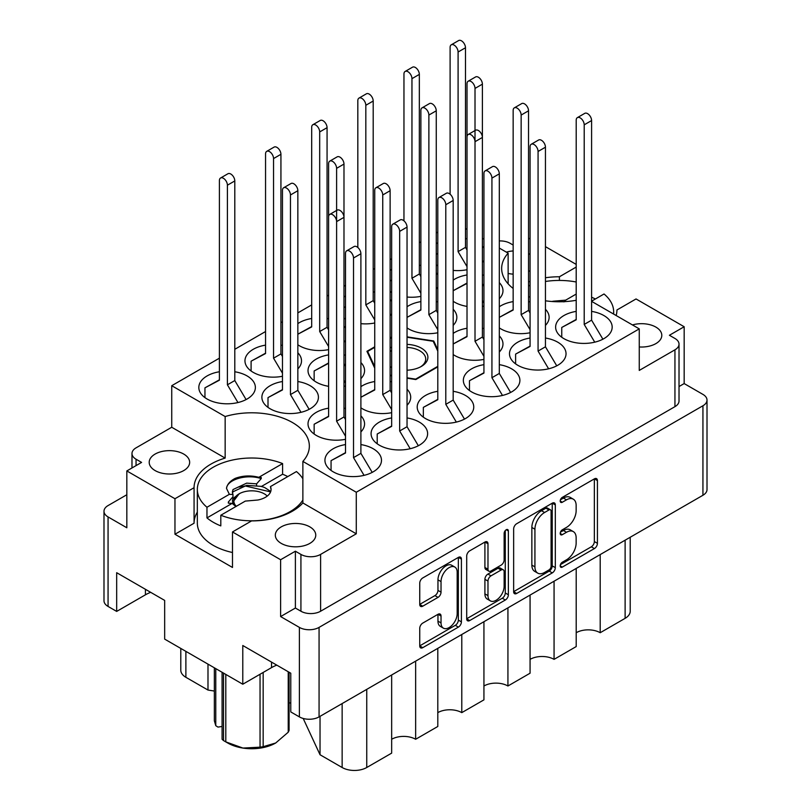 <?xml version="1.0" encoding="UTF-8"?>
<svg xmlns="http://www.w3.org/2000/svg" width="811" height="811" viewBox="0 0 811 811"><rect width="100%" height="100%" fill="white"/><g stroke="black" fill="none" stroke-linecap="round" stroke-linejoin="round"><path stroke-width="1.22" d="M454.819 567.051L451.747 565.277A11.425 6.589 120 0 0 446.03 565.845A11.425 6.589 120 0 0 437.96 579.824L441.032 581.609A11.425 6.589 120 0 1 449.112 567.619A11.425 6.589 120 0 1 454.819 567.051A11.425 6.589 120 0 1 457.181 572.282L457.181 613.592A11.425 6.589 120 0 1 452.203 625.088A11.425 6.589 120 0 1 443.394 628.15A11.425 6.589 120 0 1 441.032 622.919L441.032 616.036A4.268 2.463 120 0 0 440.15 614.079A4.268 2.463 120 0 0 438.011 614.292L422.764 623.091A4.268 2.463 120 0 0 419.743 628.322L419.743 645.921A4.268 2.463 120 0 0 420.635 647.877A4.268 2.463 120 0 0 422.764 647.665L458.397 627.096A4.268 2.463 120 0 0 461.408 621.875L461.408 559.114A4.268 2.463 120 0 0 460.526 557.167A4.268 2.463 120 0 0 458.397 557.38L422.764 577.939A4.268 2.463 120 0 0 419.743 583.17L419.743 604.438A4.268 2.463 120 0 0 420.635 606.395A4.268 2.463 120 0 0 422.764 606.182L438.011 597.383A4.268 2.463 120 0 0 441.032 592.152L441.032 581.609M506.246 529.745L508.365 530.972A2.991 1.723 120 0 0 507.737 529.603A2.991 1.723 120 0 0 506.246 529.745A2.991 1.723 120 0 0 504.138 533.405L504.138 559.904A4.268 2.463 120 0 1 501.117 565.135L491 570.974A4.268 2.463 120 0 1 488.861 571.187A4.268 2.463 120 0 1 487.979 569.231L487.979 543.775A4.268 2.463 120 0 0 487.097 541.829A4.268 2.463 120 0 0 484.958 542.032L487.979 543.775M639.261 346.956A20.224 11.678 0 0 0 661.796 335.359A20.224 11.678 0 0 0 655.876 327.097A20.224 11.678 0 0 0 632.448 324.937M530.07 254.472A20.224 11.678 0 0 0 529.765 254.289A20.224 11.678 0 0 0 528.539 253.63M513.15 250.944A20.224 11.678 0 0 0 506.338 252.13M155.124 470.583A20.224 11.678 180 0 1 149.204 462.331A20.224 11.678 180 0 1 161.683 451.534A20.224 11.678 180 0 1 183.732 454.069A20.224 11.678 180 0 1 189.652 462.331A20.224 11.678 180 0 1 177.173 473.117A20.224 11.678 180 0 1 155.124 470.583M281.235 543.39A20.224 11.678 180 0 1 275.314 535.138A20.224 11.678 180 0 1 287.793 524.352A20.224 11.678 180 0 1 309.843 526.876A20.224 11.678 180 0 1 315.763 535.138A20.224 11.678 180 0 1 303.284 545.925A20.224 11.678 180 0 1 281.235 543.39M616.928 310.116L616.928 309.984A57.632 33.271 0 0 1 616.928 310.045A57.632 33.271 0 0 1 616.147 315.52M528.539 296.633A57.632 33.271 0 0 0 530.07 297.181M545.448 300.8A57.632 33.271 0 0 0 576.205 300.303M576.205 311.383A28.273 16.321 0 0 0 555.626 327.097A28.273 16.321 0 0 0 563.909 338.643A28.273 16.321 0 0 0 594.716 342.181A28.273 16.321 0 0 0 612.173 327.097A28.273 16.321 0 0 0 603.891 315.55A28.273 16.321 0 0 0 591.594 311.383M530.07 301.905A28.273 16.321 0 0 0 528.539 301.621M513.15 301.621A28.273 16.321 0 0 0 499.312 306.751M499.312 327.908A28.273 16.321 0 0 0 500.853 328.871A28.273 16.321 0 0 0 530.07 332.763M483.934 328.536A28.273 16.321 0 0 0 482.393 328.262M467.014 328.262A28.273 16.321 0 0 0 453.177 333.392M453.177 354.549A28.273 16.321 0 0 0 454.718 355.512A28.273 16.321 0 0 0 483.934 359.395M391.662 381.809A28.273 16.321 0 0 0 390.121 381.535M374.743 381.535A28.273 16.321 0 0 0 360.895 386.665M360.895 407.821A28.273 16.321 0 0 0 362.436 408.785A28.273 16.321 0 0 0 391.662 412.677M345.516 408.45A28.273 16.321 0 0 0 343.986 408.176M328.607 408.176A28.273 16.321 0 0 0 308.018 423.879A28.273 16.321 0 0 0 316.3 435.426A28.273 16.321 0 0 0 345.516 439.309M530.07 338.025A28.273 16.321 0 0 0 509.49 353.738A28.273 16.321 0 0 0 517.773 365.274A28.273 16.321 0 0 0 548.581 368.812A28.273 16.321 0 0 0 566.037 353.738A28.273 16.321 0 0 0 557.755 342.191A28.273 16.321 0 0 0 545.448 338.025M483.934 364.666A28.273 16.321 0 0 0 463.345 380.369A28.273 16.321 0 0 0 471.627 391.916A28.273 16.321 0 0 0 502.445 395.454A28.273 16.321 0 0 0 519.902 380.369A28.273 16.321 0 0 0 511.619 368.833A28.273 16.321 0 0 0 499.312 364.666M437.798 391.297A28.273 16.321 0 0 0 417.209 407.01A28.273 16.321 0 0 0 425.491 418.557A28.273 16.321 0 0 0 456.309 422.095A28.273 16.321 0 0 0 473.756 407.01A28.273 16.321 0 0 0 465.484 395.464A28.273 16.321 0 0 0 453.177 391.297M391.662 417.939A28.273 16.321 0 0 0 371.073 433.652A28.273 16.321 0 0 0 379.355 445.188A28.273 16.321 0 0 0 410.173 448.726A28.273 16.321 0 0 0 427.62 433.652A28.273 16.321 0 0 0 419.338 422.105A28.273 16.321 0 0 0 407.041 417.939M219.406 371.762A28.273 16.321 0 0 0 198.827 387.476A28.273 16.321 0 0 0 207.109 399.022A28.273 16.321 0 0 0 237.917 402.56A28.273 16.321 0 0 0 255.374 387.476A28.273 16.321 0 0 0 247.091 375.929A28.273 16.321 0 0 0 234.795 371.762M282.461 345.405A28.273 16.321 0 0 0 280.93 345.131M265.552 345.131A28.273 16.321 0 0 0 244.963 360.834A28.273 16.321 0 0 0 253.245 372.381A28.273 16.321 0 0 0 282.461 376.263M328.607 318.774A28.273 16.321 0 0 0 327.066 318.49M311.688 318.49A28.273 16.321 0 0 0 297.85 323.619M297.85 344.776A28.273 16.321 0 0 0 299.381 345.739A28.273 16.321 0 0 0 328.607 349.632M374.743 292.132A28.273 16.321 0 0 0 373.202 291.859M345.516 296.025A28.273 16.321 0 0 0 343.986 296.978M343.986 318.145A28.273 16.321 0 0 0 345.516 319.108M420.879 265.491A28.273 16.321 0 0 0 419.338 265.217M391.662 269.384A28.273 16.321 0 0 0 390.121 270.347M390.121 291.504A28.273 16.321 0 0 0 391.662 292.467M282.461 381.535A28.273 16.321 0 0 0 261.882 397.238A28.273 16.321 0 0 0 270.164 408.785A28.273 16.321 0 0 0 300.972 412.323A28.273 16.321 0 0 0 318.429 397.238A28.273 16.321 0 0 0 310.147 385.701A28.273 16.321 0 0 0 297.85 381.535M345.516 355.177A28.273 16.321 0 0 0 343.986 354.894M328.607 354.894A28.273 16.321 0 0 0 308.018 370.607A28.273 16.321 0 0 0 316.3 382.143A28.273 16.321 0 0 0 328.607 386.31M345.516 444.58A28.273 16.321 0 0 0 324.937 460.283A28.273 16.321 0 0 0 333.22 471.83A28.273 16.321 0 0 0 364.027 475.368A28.273 16.321 0 0 0 381.484 460.283A28.273 16.321 0 0 0 373.202 448.747A28.273 16.321 0 0 0 360.895 444.58M437.798 301.905A28.273 16.321 0 0 0 436.257 301.621M420.879 301.621A28.273 16.321 0 0 0 407.041 306.751M407.041 327.908A28.273 16.321 0 0 0 408.572 328.871A28.273 16.321 0 0 0 437.798 332.763M483.934 275.264A28.273 16.321 0 0 0 482.393 274.98M467.014 274.98A28.273 16.321 0 0 0 453.177 280.109M453.177 301.276A28.273 16.321 0 0 0 454.718 302.239A28.273 16.321 0 0 0 467.014 306.406M467.014 238.86A28.273 16.321 0 0 0 465.484 238.576M437.798 242.742A28.273 16.321 0 0 0 436.257 243.706M436.257 264.873A28.273 16.321 0 0 0 437.798 265.836M513.647 528.965L513.647 591.716A4.268 2.463 120 0 0 514.529 593.672A4.268 2.463 120 0 0 516.668 593.459L552.291 572.89A4.268 2.463 120 0 0 555.312 567.659L555.312 504.908A4.268 2.463 120 0 0 554.42 502.952A4.268 2.463 120 0 0 552.291 503.165L516.668 523.734A4.268 2.463 120 0 0 513.647 528.965M295.386 608.037L300.922 611.23L300.922 554.4L295.386 551.206L295.386 608.037L280.616 616.563L299.381 627.39A13.919 8.039 0 0 0 319.068 627.39L702.934 405.764A13.919 8.039 0 0 0 707.01 400.087L707.01 489.591A13.919 8.039 180 0 1 702.934 495.268L319.068 716.894A13.919 8.039 180 0 1 299.381 716.894L290.774 711.926L290.774 673.211L242.783 645.505L242.783 684.22L271.543 667.615A33.93 19.586 180 0 1 276.794 665.142M566.483 559.813L562.327 562.216A2.991 1.723 120 0 0 560.371 564.851A2.991 1.723 120 0 0 560.837 567.244A2.991 1.723 120 0 0 562.327 567.092L594.402 548.571A4.268 2.463 120 0 0 597.423 543.34L597.423 480.588A4.268 2.463 120 0 0 596.541 478.642A4.268 2.463 120 0 0 594.402 478.845L562.327 497.366A2.991 1.723 120 0 0 560.371 500.002A2.991 1.723 120 0 0 560.837 502.394A2.991 1.723 120 0 0 562.327 502.252L566.483 499.85A13.665 7.887 120 0 1 573.306 499.181A13.665 7.887 120 0 1 576.145 505.435L576.145 510.656A13.665 7.887 120 0 1 566.483 527.393L562.327 529.796A2.991 1.723 120 0 0 560.371 532.422A2.991 1.723 120 0 0 560.837 534.824A2.991 1.723 120 0 0 562.327 534.672L566.483 532.28A13.665 7.887 120 0 1 573.306 531.6A13.665 7.887 120 0 1 576.145 537.855L576.145 543.086A13.665 7.887 120 0 1 566.483 559.813M466.7 618.752L502.262 598.224L505.344 599.998A4.268 2.463 120 0 0 508.365 594.767L508.365 530.972M505.344 599.998L469.711 620.567A4.268 2.463 120 0 1 467.582 620.78A4.268 2.463 120 0 1 466.7 618.823L466.7 556.072A4.268 2.463 120 0 1 469.711 550.841L484.958 542.032M242.783 684.22L164.663 639.119L164.663 600.404L116.672 572.698L116.672 611.413L145.433 594.808A33.93 19.586 0 0 1 150.684 592.334M116.672 611.413L108.066 606.435A13.919 8.039 180 0 1 103.99 600.758L103.99 511.254A13.919 8.039 0 0 0 108.066 516.931L126.83 527.768L126.83 470.938L174.963 498.735L174.963 534.246L194.072 523.217L194.072 487.705L174.963 498.735M576.205 264.406L545.448 246.656M707.01 400.087A13.919 8.039 0 0 0 702.934 394.399L684.17 383.573L684.17 326.742L636.037 298.955L616.928 309.984M280.616 616.563L280.616 559.732L232.483 531.945L232.483 567.457L174.963 534.246M126.83 494.74L108.066 505.567A13.919 8.039 0 0 0 103.99 511.254M591.594 301.347L639.261 328.871L356.282 492.247L302.868 461.408A57.632 33.271 180 0 0 309.346 446.08A57.632 33.271 180 0 0 225.154 416.54L171.739 385.701L171.739 427.255L136.055 447.854A13.919 8.039 0 0 0 131.98 453.542A13.919 8.039 0 0 0 136.055 459.219L141.59 462.412L126.83 470.938M674.945 349.825A13.919 8.039 0 0 0 679.02 344.148L679.02 400.969A13.919 8.039 180 0 1 674.945 406.656L674.945 349.825L639.261 370.424L639.261 328.871M679.02 344.148A13.919 8.039 0 0 0 674.945 338.461L669.41 335.267L684.17 326.742M390.121 375.574L391.662 375.817M407.041 378.19L415.83 379.558L437.798 366.876M374.743 346.814L366.927 351.315L374.743 368.153M391.662 337.041L390.121 337.934M437.798 349.734L433.733 340.985L407.041 336.859M453.177 270.398A28.273 16.321 0 0 0 467.014 269.718M482.393 262.328A28.273 16.321 0 0 0 483.934 260.503M483.934 248.075A28.273 16.321 0 0 0 482.393 246.25M482.393 306.406A28.273 16.321 0 0 0 483.934 306.122M499.312 298.732A28.273 16.321 0 0 0 502.982 290.693A28.273 16.321 0 0 0 499.312 282.654M453.177 325.373A28.273 16.321 0 0 0 456.846 317.334A28.273 16.321 0 0 0 453.177 309.285M343.986 386.31A28.273 16.321 0 0 0 345.516 386.036M360.895 378.646A28.273 16.321 0 0 0 364.565 370.607A28.273 16.321 0 0 0 360.895 362.568M407.041 297.029A28.273 16.321 0 0 0 420.879 296.36M436.257 288.969A28.273 16.321 0 0 0 437.798 287.145M437.798 274.706A28.273 16.321 0 0 0 436.257 272.881M360.895 323.67A28.273 16.321 0 0 0 374.743 322.991M390.121 315.601A28.273 16.321 0 0 0 391.662 313.776M391.662 301.347A28.273 16.321 0 0 0 390.121 299.523M343.986 342.242A28.273 16.321 0 0 0 345.516 340.417M345.516 327.989A28.273 16.321 0 0 0 343.986 326.164M297.85 368.883A28.273 16.321 0 0 0 301.51 360.834A28.273 16.321 0 0 0 297.85 352.795M360.895 431.918A28.273 16.321 0 0 0 364.565 423.879A28.273 16.321 0 0 0 360.895 415.84M407.041 405.287A28.273 16.321 0 0 0 410.701 397.238A28.273 16.321 0 0 0 407.041 389.199M499.312 352.004A28.273 16.321 0 0 0 502.982 343.965A28.273 16.321 0 0 0 499.312 335.926M545.448 325.373A28.273 16.321 0 0 0 549.118 317.334A28.273 16.321 0 0 0 545.448 309.285M499.312 248.075L508.132 253.164A57.632 33.271 0 0 0 501.654 268.492A57.632 33.271 0 0 0 513.15 288.442M465.484 228.54L467.014 229.422M482.393 238.302L483.934 239.194M437.798 232.088L436.257 232.98M420.879 241.86L419.338 242.742M391.662 258.729L390.121 259.611M374.743 268.492L373.202 269.384M345.516 285.36L343.986 286.253M328.607 295.133L327.066 296.025M311.688 304.895L297.85 312.894M282.461 321.774L280.93 322.656M265.552 331.537L234.795 349.298M219.406 358.178L171.739 385.701M225.154 416.54L225.154 458.093L171.739 427.255M356.282 492.247L356.282 533.8L302.868 502.962L302.868 461.408M300.922 554.4A13.919 8.039 0 0 0 320.609 554.4L320.609 611.23A13.919 8.039 180 0 1 300.922 611.23M356.282 533.8L320.609 554.4M232.483 531.945L251.592 520.905A57.632 33.271 0 0 0 302.868 502.962M295.386 551.206L280.616 559.732M225.154 458.093A57.632 33.271 0 0 0 194.072 487.634A57.632 33.271 0 0 0 194.072 487.705M684.17 383.573L679.02 386.543M528.539 239.012L530.07 238.13M513.15 245.054L510.078 243.28A13.919 8.039 0 0 0 499.312 240.938M674.945 406.656L320.609 611.23M508.132 253.164L508.132 283.82M508.132 273.429A20.224 11.678 0 0 0 513.15 274.148M528.539 271.462A20.224 11.678 0 0 0 530.07 270.621M576.205 267.072L559.408 276.774A57.632 33.271 0 0 0 545.448 277.747M530.07 281.366A57.632 33.271 0 0 0 528.539 281.904M194.072 523.085A57.632 33.271 180 0 1 197.337 512.116M559.408 280.434L559.408 276.774M600.201 554.582L600.201 632.722L625.119 618.337L625.119 540.197M576.205 568.44L576.205 646.57L554.065 659.363L554.065 581.223M576.205 632.722A16.96 9.793 180 0 1 600.201 632.722M530.07 595.071L530.07 673.211L507.929 685.994L507.929 607.855M530.07 659.363A16.96 9.793 180 0 1 554.065 659.363M483.934 621.713L483.934 699.852L461.783 712.636A16.96 9.793 0 0 0 437.798 712.636M483.934 685.994A16.96 9.793 180 0 1 507.929 685.994M461.783 634.496L461.783 712.636M437.798 648.344L437.798 726.484L415.648 739.267A16.96 9.793 0 0 0 391.662 739.267M415.648 661.137L415.648 739.267M391.662 674.985L391.662 753.125L366.744 767.51A17.396 10.046 180 0 1 342.141 767.51L342.141 703.573M320.031 716.336L320.031 754.747L342.141 767.51M320.031 754.747L303.192 718.455M207.991 664.128L207.991 690.06L214.347 691.043M185.881 651.365L185.881 677.297L207.991 690.06M185.881 677.297A17.396 10.046 180 0 1 180.792 670.19L180.792 648.425M630.208 537.257L630.208 611.23A17.396 10.046 180 0 1 625.119 618.337M290.774 703.208A17.396 10.046 0 0 0 289.071 702.711M433.733 342.445L433.733 340.985M573.306 531.6L570.234 529.826A13.665 7.887 120 0 0 563.402 530.495L566.483 532.28M560.442 532.209L563.402 530.495M573.306 499.181L570.234 497.396A13.665 7.887 120 0 0 563.402 498.076L566.483 499.85M560.442 499.789L563.402 498.076M560.442 564.628L591.331 546.796A4.268 2.463 120 0 0 594.351 541.566L594.351 478.885M513.647 591.655L549.209 571.116A4.268 2.463 120 0 0 552.23 565.885L552.23 503.195M548.966 569.93A2.991 1.723 120 0 0 551.085 566.271L551.085 511.183A2.991 1.723 120 0 0 550.466 509.815A2.991 1.723 120 0 0 548.966 509.967L544.587 512.491A13.665 7.887 120 0 0 534.925 529.228L534.925 566.879A13.665 7.887 120 0 0 537.754 573.134A13.665 7.887 120 0 0 544.587 572.454L548.966 569.93M550.466 509.815L547.384 508.041A2.991 1.723 120 0 0 545.894 508.183L548.966 509.967M537.754 573.134L534.682 571.36A13.665 7.887 120 0 1 531.854 565.105L531.854 527.444A13.665 7.887 120 0 1 541.515 510.717L545.894 508.183M484.907 542.072L484.907 567.457A4.268 2.463 120 0 0 485.789 569.403L488.861 571.187M505.283 530.566L505.283 592.993L508.365 594.767M487.979 595.639A11.425 6.589 120 0 0 490.351 600.87A11.425 6.589 120 0 0 499.15 597.808A11.425 6.589 120 0 0 504.138 586.312L504.138 571.755A4.268 2.463 120 0 0 503.246 569.798A4.268 2.463 120 0 0 501.117 570.011L491 575.851A4.268 2.463 120 0 0 487.979 581.082L487.979 595.639L484.907 593.865A11.425 6.589 120 0 0 487.269 599.086L490.351 600.87M503.246 569.798L500.174 568.024A4.268 2.463 120 0 0 498.035 568.237L501.117 570.011M484.907 593.865L484.907 579.307A4.268 2.463 120 0 1 487.928 574.076L498.035 568.237M502.262 598.224A4.268 2.463 120 0 0 505.283 592.993M443.394 628.15L440.322 626.366A11.425 6.589 120 0 1 437.96 621.145L437.96 614.322M419.743 604.377L434.939 595.609A4.268 2.463 120 0 0 437.96 590.378L437.96 579.824M419.743 645.86L455.316 625.322A4.268 2.463 120 0 0 458.337 620.091L458.337 557.41M364.058 475.358L353.515 457.617L353.515 258.01A5.657 3.264 -120 0 0 351.051 252.322A5.657 3.264 -120 0 0 346.692 250.812A5.657 3.264 -120 0 0 345.516 253.397L345.516 453.004L331.06 460.638L331.06 470.431M345.516 452.639L331.06 460.638M372.198 472.377L360.895 453.359L360.895 253.752A5.657 3.264 -120 0 0 358.432 248.065A5.657 3.264 -120 0 0 354.072 246.544L346.692 250.812M353.515 457.617L360.895 453.359M467.014 266.637L458.093 251.623L458.093 52.016A5.657 3.264 -120 0 0 455.63 46.328A5.657 3.264 -120 0 0 451.271 44.808A5.657 3.264 -120 0 0 450.105 47.403L450.105 194.204M437.798 253.508L436.257 254.319L437.798 253.397M467.014 249.95L465.484 247.365L465.484 47.758A5.657 3.264 -120 0 0 463.01 42.06A5.657 3.264 -120 0 0 458.651 40.55L451.271 44.808M458.093 251.623L465.484 247.365M483.934 303.04L482.393 300.455M483.934 356.313L475.013 341.299L475.013 88.419A5.657 3.264 -120 0 0 472.549 82.732A5.657 3.264 -120 0 0 468.19 81.212A5.657 3.264 -120 0 0 467.014 83.807L467.014 283.414L453.177 290.723M467.014 283.049L453.177 290.693M483.934 339.627L482.393 337.041L482.393 84.162A5.657 3.264 -120 0 0 479.93 78.474A5.657 3.264 -120 0 0 475.57 76.954L468.19 81.212M483.934 286.354L482.393 283.769M437.798 329.682L428.877 314.668L428.877 115.061A5.657 3.264 -120 0 0 426.404 109.373A5.657 3.264 -120 0 0 422.055 107.853A5.657 3.264 -120 0 0 420.879 110.438L420.879 310.045L407.041 317.365L420.879 309.69M437.798 312.995L436.257 310.4L436.257 110.803A5.657 3.264 -120 0 0 433.794 105.106A5.657 3.264 -120 0 0 429.435 103.595L422.055 107.853M428.877 314.668L436.257 310.4M345.516 382.954L343.986 380.369M345.516 436.227L336.606 421.213L336.606 168.333A5.657 3.264 -120 0 0 334.132 162.646A5.657 3.264 -120 0 0 329.773 161.125A5.657 3.264 -120 0 0 328.607 163.721L328.607 363.328L314.151 370.962L314.151 380.754M328.607 362.963L314.151 370.962M345.516 419.54L343.986 416.955L343.986 164.075A5.657 3.264 -120 0 0 341.512 158.378A5.657 3.264 -120 0 0 337.153 156.868L329.773 161.125M345.516 366.268L343.986 363.683M301.003 412.323L290.46 394.582L290.46 194.975A5.657 3.264 -120 0 0 287.996 189.277A5.657 3.264 -120 0 0 283.637 187.767A5.657 3.264 -120 0 0 282.461 190.352L282.461 389.959L268.005 397.603L268.005 407.396M282.461 389.594L268.005 397.603M309.143 409.332L297.85 390.314L297.85 190.707A5.657 3.264 -120 0 0 295.376 185.02A5.657 3.264 -120 0 0 291.017 183.509L283.637 187.767M290.46 394.582L297.85 390.314M420.879 293.278L411.958 278.264L411.958 78.657A5.657 3.264 -120 0 0 409.494 72.96A5.657 3.264 -120 0 0 405.135 71.449A5.657 3.264 -120 0 0 403.959 74.034L403.959 220.845M391.662 280.14L390.121 280.961M420.879 276.592L419.338 273.996L419.338 74.389A5.657 3.264 -120 0 0 416.874 68.702A5.657 3.264 -120 0 0 412.515 67.191L405.135 71.449M390.121 280.93L391.662 280.038M411.958 278.264L419.338 273.996M374.743 319.909L365.822 304.895L365.822 105.288A5.657 3.264 -120 0 0 363.348 99.601A5.657 3.264 -120 0 0 358.999 98.09A5.657 3.264 -120 0 0 357.823 100.676L357.823 247.487M345.516 306.781L343.986 307.592L345.516 306.68M374.743 303.223L373.202 300.638L373.202 101.03A5.657 3.264 -120 0 0 370.739 95.343A5.657 3.264 -120 0 0 366.379 93.823L358.999 98.09M365.822 304.895L373.202 300.638M328.607 346.55L319.686 331.537L319.686 131.929A5.657 3.264 -120 0 0 317.213 126.242A5.657 3.264 -120 0 0 312.853 124.722A5.657 3.264 -120 0 0 311.688 127.317L311.688 326.924L297.85 334.233M311.688 326.559L297.85 334.203M328.607 329.864L327.066 327.279L327.066 127.672A5.657 3.264 -120 0 0 324.593 121.974A5.657 3.264 -120 0 0 320.244 120.464L312.853 124.722M319.686 331.537L327.066 327.279M282.461 373.182L273.55 358.178L273.55 158.571A5.657 3.264 -120 0 0 271.077 152.874A5.657 3.264 -120 0 0 266.718 151.363A5.657 3.264 -120 0 0 265.552 153.948L265.552 353.555L251.096 361.189L251.096 370.982M265.552 353.19L251.096 361.189M282.461 356.505L280.93 353.91L280.93 154.303A5.657 3.264 -120 0 0 278.457 148.616A5.657 3.264 -120 0 0 274.098 147.095L266.718 151.363M273.55 358.178L280.93 353.91M237.947 402.55L227.404 384.809L227.404 185.202A5.657 3.264 -120 0 0 224.941 179.515A5.657 3.264 -120 0 0 220.582 178.004A5.657 3.264 -120 0 0 219.406 180.589L219.406 380.197L204.95 387.83L204.95 397.623M219.406 379.832L204.95 387.83M246.088 399.57L234.795 380.552L234.795 180.944A5.657 3.264 -120 0 0 232.321 175.257A5.657 3.264 -120 0 0 227.962 173.736L220.582 178.004M227.404 384.809L234.795 380.552M410.194 448.726L399.661 430.986L399.661 231.378A5.657 3.264 -120 0 0 397.187 225.681A5.657 3.264 -120 0 0 392.828 224.171A5.657 3.264 -120 0 0 391.662 226.756L391.662 426.363L377.206 434.007L377.206 443.799M391.662 426.008L377.206 434.007M418.344 445.746L407.041 426.718L407.041 227.11A5.657 3.264 -120 0 0 404.567 221.423A5.657 3.264 -120 0 0 400.208 219.913L392.828 224.171M399.661 430.986L407.041 426.718M456.329 422.085L445.797 404.344L445.797 204.737A5.657 3.264 -120 0 0 443.323 199.05A5.657 3.264 -120 0 0 438.964 197.529A5.657 3.264 -120 0 0 437.798 200.124L437.798 399.732L423.342 407.365L423.342 417.158M437.798 399.367L423.342 407.365M464.48 419.105L453.177 400.087L453.177 200.479A5.657 3.264 -120 0 0 450.703 194.782A5.657 3.264 -120 0 0 446.354 193.271L438.964 197.529M445.797 404.344L453.177 400.087M502.475 395.444L491.932 377.713L491.932 178.106A5.657 3.264 -120 0 0 489.459 172.408A5.657 3.264 -120 0 0 485.11 170.898A5.657 3.264 -120 0 0 483.934 173.483L483.934 373.09L469.478 380.724L469.478 390.517M483.934 372.725L469.478 380.724M510.616 392.463L499.312 373.445L499.312 173.838A5.657 3.264 -120 0 0 496.849 168.151A5.657 3.264 -120 0 0 492.49 166.63L485.11 170.898M491.932 377.713L499.312 373.445M548.611 368.812L538.068 351.072L538.068 151.464A5.657 3.264 -120 0 0 535.605 145.777A5.657 3.264 -120 0 0 531.246 144.257A5.657 3.264 -120 0 0 530.07 146.852L530.07 346.449L515.614 354.093L515.614 363.886M530.07 346.094L515.614 354.093M556.751 365.832L545.448 346.804L545.448 147.207A5.657 3.264 -120 0 0 542.985 141.509A5.657 3.264 -120 0 0 538.626 139.999L531.246 144.257M538.068 351.072L545.448 346.804M329.773 214.408L337.153 210.14A5.657 3.264 -120 0 1 341.512 211.661A5.657 3.264 -120 0 1 343.986 217.348L336.606 221.606A5.657 3.264 -120 0 0 334.132 215.919A5.657 3.264 -120 0 0 329.773 214.408A5.657 3.264 -120 0 0 328.607 216.993L328.607 416.601L314.151 424.234L314.151 434.027M328.607 416.236L314.151 424.234M336.606 421.213L343.986 416.955M391.662 409.585L382.741 394.582L382.741 194.975A5.657 3.264 -120 0 0 380.268 189.277A5.657 3.264 -120 0 0 375.909 187.767A5.657 3.264 -120 0 0 374.743 190.352L374.743 389.959L360.895 397.268M374.743 389.594L360.895 397.238M391.662 392.909L390.121 390.314L390.121 190.707A5.657 3.264 -120 0 0 387.648 185.02A5.657 3.264 -120 0 0 383.299 183.509L375.909 187.767M382.741 394.582L390.121 390.314M468.19 134.494L475.57 130.226A5.657 3.264 -120 0 1 479.93 131.747A5.657 3.264 -120 0 1 482.393 137.434L475.013 141.702A5.657 3.264 -120 0 0 472.549 136.005A5.657 3.264 -120 0 0 468.19 134.494A5.657 3.264 -120 0 0 467.014 137.079L467.014 336.687L453.177 343.996M467.014 336.322L453.177 343.965M475.013 341.299L482.393 337.041M530.07 329.682L521.149 314.668L521.149 115.061A5.657 3.264 -120 0 0 518.685 109.373A5.657 3.264 -120 0 0 514.326 107.853A5.657 3.264 -120 0 0 513.15 110.438L513.15 310.045L499.312 317.365L513.15 309.69M530.07 312.995L528.539 310.4L528.539 110.803A5.657 3.264 -120 0 0 526.065 105.106A5.657 3.264 -120 0 0 521.706 103.595L514.326 107.853M521.149 314.668L528.539 310.4M594.747 342.171L584.204 324.43L584.204 124.823A5.657 3.264 -120 0 0 581.74 119.136A5.657 3.264 -120 0 0 577.381 117.625A5.657 3.264 -120 0 0 576.205 120.21L576.205 319.818L561.749 327.451L561.749 337.244M576.205 319.453L561.749 327.451M602.887 339.191L591.594 320.173L591.594 120.565A5.657 3.264 -120 0 0 589.121 114.878A5.657 3.264 -120 0 0 584.761 113.358L577.381 117.625M584.204 324.43L591.594 320.173M591.594 301.175L604.033 293.987A54.378 31.396 180 0 1 613.663 311.829A54.378 31.396 180 0 1 613.532 314.019M551.906 301.499A19.352 11.172 180 0 1 553.203 301.216L564.182 301.814L565.693 300.141L553.203 301.216M576.205 294.069L565.693 300.141M528.539 285.938A54.378 31.396 180 0 1 530.07 285.35M545.448 281.468A54.378 31.396 180 0 1 576.205 281.995M591.594 297.221A54.378 31.396 180 0 1 595.365 298.995M390.121 347.878A22.404 12.935 180 0 1 391.662 347.118M407.041 344.381A22.404 12.935 180 0 1 426.474 352.755A22.404 12.935 180 0 1 421.345 366.43L421.345 366.43A22.404 12.935 180 0 1 407.041 370.191M390.121 351.477A20.224 11.678 180 0 1 391.196 350.808A20.224 11.678 180 0 1 391.662 350.545M407.041 347.422A20.224 11.678 180 0 1 425.724 359.06A20.224 11.678 180 0 1 420.534 366.876M367.667 352.917L367.667 351.467A39.151 22.607 180 0 1 367.697 351.406L374.743 347.341M407.041 337.244L433.145 341.279A39.151 22.607 180 0 1 433.216 341.319L437.798 351.193M391.662 367.454A22.404 12.935 180 0 1 390.121 366.694M415.678 379.112L437.798 366.339M391.662 337.579L390.121 338.461M367.667 351.467L374.743 366.694M390.121 375.189L391.662 375.422M407.041 377.804L415.587 379.122M235.96 506.561L232.139 503.367L228.337 503.124L228.337 502.019L232.98 496.758L232.98 494.538L229.361 494.315L206.967 507.25A54.378 31.396 180 0 1 197.337 489.408A54.378 31.396 180 0 1 226.441 461.611A54.378 31.396 180 0 1 282.603 463.578L282.603 474.232A54.378 31.396 180 0 1 287.783 476.574M232.483 552.514A54.378 31.396 180 0 1 213.263 545.347A54.378 31.396 180 0 1 197.337 523.146L197.337 489.408M302.868 500.042A54.378 31.396 180 0 1 220.805 515.238L220.805 525.893A54.378 31.396 180 0 1 213.263 522.264A54.378 31.396 180 0 1 206.967 517.905L206.967 507.25M235.9 506.52L232.351 500.965L233.01 498.43L239.985 493.372M282.603 463.578L258.821 477.314L261.243 477.466L261.243 478.581L256.59 483.843L256.59 486.063L261.243 486.347L264.67 487.553L270.742 491.436M229.361 494.315L226.522 488.415C227.09 484.41 229.989 481.065 235.22 478.368C242.793 475.56 250.66 475.205 258.821 477.314M232.473 493.2L233.01 491.77L246.696 485.353L256.59 486.063M232.98 494.538L232.351 492.084L233.01 489.55L246.696 483.133L256.59 483.843M257.797 500.022L245.307 501.097L257.797 500.022A19.352 11.172 180 0 0 271.067 489.408A19.352 11.172 180 0 0 270.438 486.59L271.056 489.621M226.522 488.415C226.999 479.919 245.915 473.604 261.243 478.581M239.022 487.066L245.175 485.951L270.58 491.902M220.805 515.238L245.307 501.097M270.438 486.59L296.451 471.566A54.378 31.396 180 0 1 302.868 478.774M232.139 503.367L206.967 517.905M282.603 474.232L261.243 486.57M225.803 674.417L225.803 741.872A38.279 22.1 180 0 1 224.637 741.224L224.637 741.224A38.279 22.1 180 0 1 223.522 740.555L223.522 673.1M236.285 506.307A17.832 10.3 180 0 1 239.093 493.848A17.832 10.3 180 0 1 264.315 493.848L265.521 494.538M232.605 502.546L233.548 503.611L233.233 501.654L239.093 493.848M223.522 740.555L222.082 739.277L222.082 672.268M264.315 493.848A17.832 10.3 180 0 1 267.245 496.079M222.082 726.453L217.966 727.092L215.777 725.693L214.347 720.786L214.347 667.798M225.803 741.872L242.925 748.066A33.93 19.586 180 0 1 227.719 742.998L224.637 741.224M263.17 672.451L263.17 746.688L275.699 742.998A33.93 19.586 180 0 1 242.925 748.066L260.047 747.164L260.047 674.255M263.17 746.688A38.279 22.1 180 0 1 260.047 747.164M275.699 742.998L288.229 732.211L288.229 671.741M289.071 672.228L289.071 730.407A38.279 22.1 180 0 1 288.229 732.211M215.777 668.629L215.777 725.693M233.548 503.611L233.233 501.786M702.934 495.268L702.934 405.764M319.068 627.39L319.068 716.894M299.381 716.894L299.381 627.39M108.066 516.931L108.066 606.435M136.055 459.219L136.055 465.615M366.744 689.37L366.744 767.51M145.433 589.303L145.433 594.808M271.543 662.111L271.543 667.615M560.219 533.456L562.327 534.672M560.219 501.026L562.327 502.252M594.402 478.845L597.423 480.588M594.351 541.566L597.423 543.34M591.331 546.796L594.402 548.571M560.219 565.875L562.327 567.092M552.291 503.165L555.312 504.908M552.23 565.885L555.312 567.659M549.209 571.116L552.291 572.89M513.647 591.716L516.668 593.459M541.515 510.717L544.587 512.491M531.854 527.444L534.925 529.228M531.854 565.105L534.925 566.879M466.7 618.823L469.711 620.567M484.907 567.457L487.979 569.231M487.928 574.076L491 575.851M484.907 579.307L487.979 581.082M438.011 614.292L441.032 616.036M437.96 621.145L441.032 622.919M437.96 590.378L441.032 592.152M434.939 595.609L438.011 597.383M419.743 604.438L422.764 606.182M458.397 557.38L461.408 559.114M458.337 620.091L461.408 621.875M455.316 625.322L458.397 627.096M419.743 645.921L422.764 647.665M353.515 258.01L360.895 253.752M458.093 52.016L465.484 47.758M475.013 88.419L482.393 84.162M428.877 115.061L436.257 110.803M336.606 168.333L343.986 164.075M290.46 194.975L297.85 190.707M411.958 78.657L419.338 74.389M365.822 105.288L373.202 101.03M319.686 131.929L327.066 127.672M273.55 158.571L280.93 154.303M227.404 185.202L234.795 180.944M399.661 231.378L407.041 227.11M445.797 204.737L453.177 200.479M491.932 178.106L499.312 173.838M538.068 151.464L545.448 147.207M382.741 194.975L390.121 190.707M521.149 115.061L528.539 110.803M584.204 124.823L591.594 120.565M131.98 467.967L131.98 453.542M613.663 311.829L613.663 314.09"/></g></svg>
